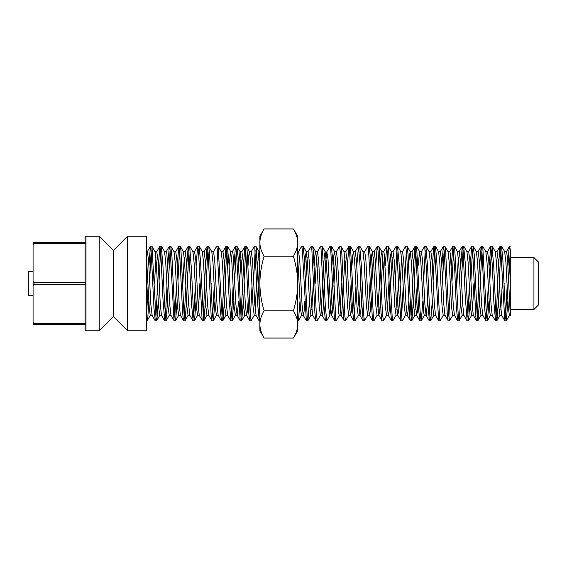 <?xml version="1.0" encoding="UTF-8"?>
<svg xmlns="http://www.w3.org/2000/svg" width="567" height="567" viewBox="0 0 567 567"><rect width="100%" height="100%" fill="white"/><g stroke="black" fill="none" stroke-linecap="round" stroke-linejoin="round"><path stroke-width="0.85" d="M334.041 283.5L333.906 286.342M333.169 301.049L332.354 312.169L331.546 315.259L330.37 303.919L328.01 259.169L326.833 251.691L325.713 261.94L324.459 286.342M148.781 300.999L147.874 316.634L147.158 320.695L146.477 317.045M146.477 316.988L148.044 286.349M158.228 301.056L156.896 320.114L156.605 320.766L156.003 317.711L151.999 246.376L155.131 251.776L156.279 262.592L158.569 306.577L159.774 315.365M151.205 249.997L149.638 280.651M148.894 265.987L150.418 246.369L150.985 247.985L153.997 308.675L155.308 320.752M155.925 316.96L157.491 286.342M167.683 301.056L165.918 320.66L164.416 300.751L162.913 264.987L161.255 246.248M160.652 250.061L159.086 280.658M158.342 265.93L159.873 246.276L160.759 251.365L163.02 299.95L164.756 320.752M165.373 316.946L166.939 286.342M177.131 301.006L175.607 320.61L174.948 318.229L171.936 256.653L170.752 246.248M170.1 250.019L168.534 280.651M167.797 265.958L169.299 246.347L169.98 248.842L170.539 256.036L174.026 320.61L170.901 315.209L169.753 304.444L166.882 253.966L166.308 251.642L164.536 251.635M174.82 317.024L176.387 286.349M186.578 301.02L185.076 320.624L183.97 313.019L180.958 250.465L180.341 246.404L183.474 251.798L184.622 262.478L186.919 306.563L188.067 315.33M179.548 249.962L177.981 280.651M177.244 266.001L178.761 246.404L179.562 250.061L182.567 312.467L183.495 320.631L180.37 315.231L179.215 304.734L176.911 260.544L175.756 251.691M184.275 317.003L185.841 286.349M196.033 301.07L194.509 320.724L193.701 316.641L191.483 269.97L189.654 246.248M189.002 250.04L187.436 280.658M186.692 265.958L188.23 246.312L188.584 246.758L191.589 304.72L193.127 320.752M193.723 316.939L195.289 286.342M205.481 301.027L203.95 320.667L203.518 319.866L200.512 260.77L199.045 246.248M196.139 265.93L197.607 246.404L198.436 249.948L202.114 319.653L202.49 320.745L203.858 320.752M203.17 316.974L204.737 286.349M214.936 301.006L213.419 320.596L212.54 316.067L209.535 253.392L208.684 246.39L211.81 251.783L212.965 262.315L215.269 306.485L216.417 315.309M207.898 249.983L206.331 280.651M205.594 265.987L207.104 246.39L208.132 252.875L211.137 315.621L211.838 320.596L208.706 315.202L207.557 304.578L205.254 260.459L204.106 251.677M212.625 317.038L214.191 286.349M224.383 301.049L223.065 320.022L222.76 320.759L222.158 317.803L218.153 246.376L221.279 251.776L222.427 262.585L224.723 306.577L225.921 315.365M213.44 251.776L216.573 246.376L217.154 248.126L220.166 309.015L221.456 320.752M222.08 316.967L223.639 286.342M233.831 301.056L232.087 320.702L230.585 301.162L229.082 265.391L227.41 246.248M226.8 250.061L225.234 280.658M224.489 265.937L226.02 246.276L226.928 251.606L229.188 300.368L230.904 320.752M231.52 316.939L233.087 286.342M243.286 301.006L241.755 320.617L241.11 318.399L238.105 256.979L236.893 246.248M236.248 250.026L234.681 280.651M233.944 265.958L235.447 246.34L236.134 248.927L236.708 256.355L240.174 320.61L237.049 315.209L235.9 304.429L233.03 253.966L232.456 251.642L230.684 251.635M240.975 317.017L242.541 286.349M254.356 315.224L251.11 320.709L250.139 313.303L247.127 250.685L246.489 246.404L249.622 251.798L248.75 255.405L248.006 265.994M245.702 249.962L244.136 280.651M243.392 266.001L244.909 246.404L245.731 250.274L248.736 312.757L249.643 320.624L246.517 315.224L245.362 304.72L243.059 260.536L241.903 251.691M250.43 317.01L251.989 286.349M259.877 316.932L256.149 247.028L255.83 246.241L254.526 246.248M255.15 250.033L253.584 280.658M251.245 251.727L254.377 246.319L254.753 246.843L257.758 305.103L259.282 320.752M299.986 301.063L298.448 320.716L297.675 316.953M309.433 301.006L307.902 320.617L307.279 318.562L304.273 257.312L303.033 246.248M298.469 251.741L301.715 246.248L302.296 249.012L306.329 320.61L303.196 315.217L302.048 304.422L299.752 260.423L298.575 251.635M320.504 315.217L317.258 320.709L316.308 313.586L313.296 250.912L312.644 246.404L315.769 251.798L314.898 255.405L314.161 265.994M307.931 251.798L311.17 246.312L311.9 250.486L314.905 313.048L315.798 320.617M329.186 280.658L328.336 301.07M332.312 280.658L331.064 305.06L329.944 315.309L326.705 320.802L325.33 306.194L322.318 247.127L321.985 246.248L320.674 246.248M317.4 251.734L320.525 246.326L320.922 246.936L323.927 305.478L325.43 320.752M327.591 286.342L328.442 265.93M339.378 315.266L336.245 320.674L335.855 320.064L332.85 261.522L331.348 246.248M326.833 251.691L330.065 246.198L330.759 250.153L334.452 319.873L334.792 320.752L336.103 320.752M348.847 315.202L345.608 320.688L344.878 316.514L341.873 253.952L340.98 246.383M336.274 251.783L339.52 246.291L340.469 253.414L343.474 316.088L344.134 320.596L341.001 315.202L339.853 304.55L337.556 260.451L336.408 251.677M358.301 315.259L355.176 320.667L354.481 317.988L350.449 246.39L353.581 251.783L352.702 255.433L351.958 265.98M347.344 265.994L348.868 246.383L349.492 248.438L352.504 309.688L353.744 320.752M354.375 316.974L355.941 286.342M367.728 315.309L364.51 320.809L363.674 315.153L361.42 266.214L359.712 246.248M356.792 265.937L358.514 246.262L360.017 265.427L361.526 301.197L363.213 320.752M377.183 315.224L374.057 320.624L373.447 318.718L370.442 257.645L369.174 246.248M364.624 251.734L367.87 246.241L368.458 249.104L372.476 320.617L369.344 315.217L368.196 304.415L365.906 260.423L364.716 251.635M386.651 315.217L383.405 320.702L382.477 313.856L379.465 251.146L378.791 246.404L381.917 251.798L381.052 255.398L380.308 265.994M375.694 265.994L377.211 246.404L378.069 250.706L381.074 313.331L381.945 320.617L378.813 315.217L377.665 304.699L375.361 260.522L374.206 251.691M396.092 315.302L392.86 320.802L392.18 316.953L388.487 247.233L388.133 246.248L386.772 246.248L388.593 270.445L390.096 305.854L391.577 320.752M385.142 265.966L386.772 246.241M405.525 315.273L402.4 320.681L402.024 320.157L399.019 261.897L397.495 246.248M396.9 250.061L395.334 280.658M392.988 251.691L396.22 246.191L396.914 250.253L399.118 296.591L400.961 320.752M401.62 316.967L403.187 286.342M413.386 300.999L411.862 320.596L411.047 316.726L408.042 254.243L407.127 246.376L410.26 251.776L409.402 255.412L408.658 265.987M406.348 249.99L404.781 280.651M402.421 251.776L405.667 246.291L406.638 253.697L409.643 316.315L410.281 320.596L407.156 315.202L406.007 304.536L403.704 260.444L402.556 251.67M411.075 317.038L412.641 286.349M422.833 301.042L421.324 320.66L420.636 318.073L420.069 310.645L416.596 246.39L419.729 251.791L420.877 262.571L423.747 313.034L424.322 315.358L426.093 315.365M415.802 249.983L414.236 280.651M413.492 265.994L415.016 246.383L415.661 248.601L418.673 310.021L419.885 320.752M432.281 301.063L430.75 320.724L429.843 315.394L427.589 266.632L425.867 246.248M425.25 250.061L423.684 280.658M421.345 251.691L424.683 246.298L426.186 265.838L427.695 301.609L429.368 320.752M443.33 315.224L440.205 320.624L439.616 318.874L436.611 257.985L435.321 246.248M434.698 250.033L433.131 280.658M432.394 265.951L433.705 246.978L434.017 246.241L434.613 249.197L438.624 320.624L435.499 315.224L434.35 304.415L432.054 260.423L430.856 251.635M452.806 315.209L449.56 320.702L448.646 314.125L445.634 251.379L444.939 246.404L448.072 251.798L449.22 262.422L451.516 306.541L452.672 315.323M444.152 249.962L442.586 280.651M441.842 265.994L443.359 246.404L444.237 250.933L447.243 313.608L448.093 320.61L444.96 315.217L443.812 304.685L441.509 260.515L440.353 251.691M448.88 317.017L450.439 286.349M460.631 301.07L459.171 320.596L458.334 317.052L454.656 247.347L454.28 246.255L452.92 246.248L454.762 270.884L456.265 306.23L457.725 320.752M453.6 250.026L452.034 280.651M451.289 265.973L452.92 246.248M470.086 301.042L468.548 320.688L468.193 320.242L465.188 262.28L463.643 246.248M463.048 250.061L461.481 280.658M460.744 265.93L462.261 246.276L463.076 250.359L465.287 297.03L467.123 320.752M467.775 316.96L469.341 286.342M479.533 300.999L478.016 320.596L477.216 316.939L474.21 254.533L473.282 246.369L476.408 251.769L477.563 262.266L479.866 306.456L481.022 315.309M472.495 249.997L470.936 280.651M470.192 265.98L471.701 246.376L472.807 253.981L475.812 316.535L476.429 320.596L473.303 315.202L472.155 304.522L469.852 260.437L468.703 251.67M477.223 317.038L478.789 286.349M488.981 301.042L487.478 320.653L486.798 318.158L486.238 310.964L482.751 246.39L485.876 251.791L487.025 262.556L489.895 313.034L490.469 315.358L492.241 315.365M481.95 249.976L480.384 280.651M479.639 265.994L481.17 246.39L481.83 248.771L484.842 310.347L486.025 320.752M486.677 316.981L488.244 286.349M498.436 301.07L496.905 320.724L496.012 315.635L493.758 267.05L492.021 246.248M491.405 250.054L489.838 280.658M489.094 265.944L490.852 246.34L492.354 266.249L493.864 302.013L495.515 320.752M496.125 316.939L497.691 286.342M507.883 301.013L506.352 320.631L505.785 319.015L502.78 258.325L501.462 246.248M500.845 250.04L499.286 280.658M498.542 265.944L499.874 246.886L500.165 246.234L500.774 249.289L504.772 320.624L501.646 315.224L500.498 304.408L498.202 260.423L496.997 251.635M505.573 317.003L507.139 286.349M152.133 315.387L150.872 304.812L148.561 260.607L147.406 251.663M150.269 315.316L149.319 309.284L146.477 257.56M164.579 320.709L161.453 315.302L160.305 304.529L158.009 260.529L156.775 251.635M155.925 257.574L154.493 283.5M152.764 280.651L152.629 283.5M169.235 315.365L168.016 306.428L165.713 262.372L164.565 251.684L161.432 246.276M162.219 280.658L162.084 283.5M178.619 315.323L177.464 306.414L175.16 262.202L174.005 251.741L170.873 246.34M192.95 320.724L189.817 315.316L188.669 304.741L186.359 260.607L185.168 251.635M184.275 257.546L182.843 283.5M202.376 320.66L199.244 315.252L198.096 304.401L195.806 260.451L194.573 251.635M199.882 283.5L198.45 309.412M197.607 315.365L196.373 306.527L194.077 262.571L192.929 251.727L189.796 246.326M190.569 280.658L190.434 283.5M211.193 283.521L211.059 286.349M206.976 315.365L205.814 306.386L203.503 262.216L202.355 251.698L199.223 246.284M220.641 283.521L220.513 286.342M221.3 320.681L218.175 315.273L217.019 304.812L214.709 260.6L213.561 251.663M230.734 320.716L227.608 315.302L226.453 304.55L224.156 260.536L222.93 251.635M238.672 301.013L237.183 315.323M235.39 315.365L234.164 306.435L231.868 262.386L230.712 251.691L227.587 246.276M230.592 251.592L229.111 265.93M248.119 301.013L247.375 311.588L246.517 315.224M240.975 257.531L239.543 283.493M244.767 315.323L243.612 306.407L241.308 262.195L240.153 251.741L237.027 246.333M240.039 251.635L238.558 265.973M256.078 315.415L254.817 304.755L252.513 260.607L251.323 251.635M256.582 283.528L255.15 309.426M254.222 315.33L253.066 306.556L250.77 262.464L249.622 251.798M259.877 251.635L258.942 251.635L259.877 257.588L258.446 283.493M258.942 251.628L257.453 265.951M304.819 301.02L304.075 311.567L303.196 315.217M301.538 315.365L300.517 309.185L297.675 257.602M312.786 315.33L311.51 304.713L309.206 260.529L308.058 251.691M307.123 257.538L305.691 283.486M313.282 283.5L311.85 309.483M310.914 315.33L309.766 306.407L307.456 262.188L306.3 251.734L305.45 255.448L304.706 265.966M323.714 301.063L322.977 311.517L322.12 315.309L320.965 304.77L318.661 260.614L317.477 251.635M316.577 257.538L315.146 283.5M322.729 283.528L321.305 309.433M320.369 315.323L319.221 306.549L316.918 262.45L315.769 251.798M329.944 315.309L328.761 307.831L326.408 263.081L325.231 251.741L324.416 254.831L323.608 265.951M322.864 280.658L322.729 283.5M342.617 301.006L341.873 311.595L341.001 315.202M335.473 257.567L334.041 283.472M341.632 283.5L340.2 309.462M341.128 315.365L339.264 315.372L338.69 313.069L335.806 262.23L334.658 251.691L333.8 255.483L333.056 265.937M352.064 301.034L351.327 311.552L350.47 315.266L349.322 304.812L347.011 260.593L345.856 251.67M344.927 257.517L343.496 283.5M351.079 283.514L349.655 309.462M348.719 315.309L347.564 306.471L345.26 262.287L343.992 251.67M361.519 301.07L360.775 311.51L359.91 315.309L358.755 304.592L356.459 260.551L355.233 251.635M360.534 283.521L359.102 309.405M358.202 315.365L357.019 306.577L354.729 262.578L353.581 251.783M370.967 301.02L370.223 311.567L369.344 315.217M369.982 283.5L368.55 309.426M367.692 315.365L366.466 306.456L364.17 262.429L363.015 251.691L359.889 246.284M360.669 280.658L360.534 283.5M381.293 283.528L381.159 286.349M380.414 301.006L379.677 311.588L378.813 315.217M373.27 257.538L371.846 283.486M379.564 280.651L377.998 309.483M377.069 315.33L375.914 306.4L373.603 262.188L372.455 251.727L371.598 255.448L370.861 265.966M370.116 280.658L369.982 283.479M392.173 257.588L390.613 286.342M389.869 301.063L389.125 311.517L388.275 315.309L387.119 304.777L384.235 253.931L383.661 251.628L381.797 251.635M382.725 257.538L381.293 283.5M388.884 283.528L387.452 309.433M386.517 315.323L385.369 306.541L383.072 262.436L381.917 251.798M399.317 301.049L398.573 311.524L397.694 315.266L396.546 304.422L394.256 260.466L393.023 251.635M398.332 283.507L396.9 309.405M396.049 315.365L394.823 306.541L392.527 262.592L391.379 251.741L390.5 255.469L389.756 265.958M389.019 280.658L388.884 283.5M408.764 301.006L408.027 311.595L407.156 315.202M401.62 257.574L400.196 283.472M405.455 315.365L404.264 306.393L401.96 262.245L400.692 251.585M418.219 301.027L417.475 311.559L416.625 315.259L415.469 304.805L413.159 260.593L412.011 251.677M417.234 283.507L415.802 309.469M414.867 315.309L413.719 306.463L411.408 262.28L410.26 251.776M427.667 301.07L426.178 315.408M429.191 320.724L426.058 315.309L424.91 304.614L422.606 260.565L421.387 251.635M419.594 251.677L418.106 265.987M433.847 315.365L432.621 306.463L430.318 262.45L429.169 251.698L426.044 246.284M443.217 315.337L442.062 306.4L439.758 262.188L438.603 251.727L435.47 246.319M436.264 280.658L436.129 283.479M457.548 320.716L454.422 315.302L453.267 304.784L450.382 253.931L449.808 251.635L447.973 251.635M445.719 280.651L445.584 283.479M466.343 283.5L466.209 286.342M466.974 320.674L463.849 315.273L462.7 304.429L460.404 260.473L459.171 251.635M458.327 257.588L456.896 283.5M462.204 315.365L460.971 306.549L458.675 262.599L457.526 251.748L454.401 246.34M473.927 283.5L472.495 309.454M471.609 315.365L470.412 306.393L468.108 262.259L466.953 251.684L463.827 246.276M485.898 320.66L482.772 315.259L481.617 304.798L479.313 260.586L478.158 251.677M494.693 283.5L494.559 286.342M495.338 320.724L492.213 315.316L491.057 304.628L488.761 260.572L487.542 251.635M504.141 283.5L504.006 286.349M502.277 283.5L500.845 309.426M499.995 315.365L498.769 306.471L496.472 262.471L495.317 251.698L492.191 246.291M509.364 315.337L508.216 306.393L505.906 262.188L504.644 251.613M510.3 250.012L508.734 280.651M510.3 249.962L510.3 315.365L507.458 257.716L506.508 251.684M507.989 266.001L508.897 250.366L509.62 246.305L510.3 249.955M146.477 330.752L146.477 236.248L127.575 236.248L127.575 330.752L146.477 330.752M533.923 309.49L538.65 304.762L538.65 262.238L533.923 257.51L533.923 309.49L510.3 309.49M33.077 245.036L34.02 243.399L34.02 242.577L33.077 242.577L33.077 285.952L34.02 284.315L85.532 284.315L85.05 281.813L85.05 244.271L85.532 242.577L85.532 243.399L34.02 243.399M33.077 321.964L33.077 324.423L34.02 324.423L33.077 321.964L33.077 285.952M34.02 242.577L85.532 242.577M34.02 323.601L85.532 323.601L85.05 322.729L85.05 285.187L85.532 284.315M34.02 284.315L34.02 282.685L33.077 281.048M85.993 283.5L85.993 236.248L99.225 236.248L99.225 330.752L85.993 330.752L85.993 283.5M34.02 324.423L85.532 324.423L85.532 323.601M85.05 324.423L85.05 329.803L85.993 330.752M85.993 236.248L85.05 237.197L85.05 242.577M34.02 282.685L85.532 282.685M99.225 330.752L113.4 316.577L113.4 250.423L99.225 236.248M127.575 236.248L113.4 250.423M33.077 295.315L28.35 295.315L28.35 271.685L33.077 271.685M264.094 228.94L259.877 236.248L259.877 283.5C259.934 274.492 261.344 265.399 264.094 256.22C261.344 251.635 259.934 247.084 259.877 242.577C259.934 238.076 261.344 233.526 264.094 228.94L293.458 228.94C296.35 233.987 297.76 238.537 297.675 242.577L297.675 283.5C297.76 275.406 296.35 266.313 293.458 256.22C296.35 251.174 297.76 246.624 297.675 242.577L297.675 236.248L293.458 228.94M264.094 338.06C261.344 333.474 259.934 328.924 259.877 324.423C259.934 319.916 261.344 315.365 264.094 310.78C261.344 301.601 259.934 292.508 259.877 283.5L259.877 330.752L264.094 338.06L293.458 338.06C296.35 333.013 297.76 328.463 297.675 324.423C297.76 320.376 296.35 315.826 293.458 310.78C296.35 300.687 297.76 291.594 297.675 283.5L297.675 330.752L293.458 338.06M264.094 310.78L293.458 310.78M264.094 256.22L293.458 256.22M147.158 320.752L146.477 320.752M151.885 246.248L150.517 246.248M156.605 320.752L155.245 320.752M161.333 246.248L159.965 246.248M166.053 320.752L164.692 320.752M170.78 246.248L169.42 246.248M175.508 320.752L174.14 320.752M180.235 246.248L178.867 246.248M184.955 320.752L183.595 320.752M189.683 246.248L188.322 246.248M194.41 320.752L193.042 320.752M199.13 246.248L197.77 246.248M208.578 246.248L207.217 246.248M213.305 320.752L211.945 320.752M218.033 246.248L216.672 246.248M222.76 320.752L221.392 320.752M227.48 246.248L226.12 246.248M232.208 320.752L230.84 320.752M236.928 246.248L235.567 246.248M241.655 320.752L240.295 320.752M246.383 246.248L245.015 246.248M251.11 320.752L249.742 320.752M259.877 320.752L259.19 320.752M298.355 320.752L297.675 320.752M303.083 246.248L301.715 246.248M307.803 320.752L306.442 320.752M312.53 246.248L311.17 246.248M317.258 320.752L315.897 320.752M326.642 320.752L325.345 320.752M331.433 246.248L330.136 246.248M340.88 246.248L339.52 246.248M345.608 320.752L344.24 320.752M350.335 246.248L348.967 246.248M355.055 320.752L353.695 320.752M359.783 246.248L358.422 246.248M364.418 320.752L363.142 320.752M369.23 246.248L367.884 246.248M373.958 320.752L372.59 320.752M378.685 246.248L377.317 246.248M383.405 320.752L382.045 320.752M392.789 320.752L391.492 320.752M397.58 246.248L396.29 246.248M402.244 320.752L400.94 320.752M407.028 246.248L405.667 246.248M411.755 320.752L410.395 320.752M416.483 246.248L415.122 246.248M421.21 320.752L419.842 320.752M425.93 246.248L424.57 246.248M430.658 320.752L429.29 320.752M435.378 246.248L434.017 246.248M440.105 320.752L438.745 320.752M444.833 246.248L443.465 246.248M449.56 320.752L448.192 320.752M459.008 320.752L457.64 320.752M463.735 246.248L462.367 246.248M468.455 320.752L467.095 320.752M473.183 246.248L471.815 246.248M477.91 320.752L476.542 320.752M482.63 246.248L481.27 246.248M487.358 320.752L485.997 320.752M492.085 246.248L490.717 246.248M496.805 320.752L495.445 320.752M501.533 246.248L500.165 246.248M506.253 320.752L504.892 320.752M147.406 251.635L146.477 251.635M152.133 315.365L150.269 315.365M156.853 251.635L155.053 251.635M161.489 315.365L159.717 315.365M170.986 315.365L169.164 315.365M175.756 251.635L173.941 251.635M180.448 315.365L178.619 315.365M185.211 251.635L183.375 251.635M189.846 315.365L188.067 315.365M194.658 251.635L192.872 251.635M199.308 315.365L197.522 315.365M204.106 251.635L202.32 251.635M208.798 315.365L206.969 315.365M213.561 251.635L211.725 251.635M218.224 315.365L216.417 315.365M223.008 251.635L221.201 251.635M227.643 315.365L225.872 315.365M237.134 315.365L235.319 315.365M241.903 251.635L240.096 251.635M246.595 315.365L244.767 315.365M251.358 251.635L249.494 251.635M256.078 315.365L254.222 315.365M298.603 251.635L297.675 251.635M303.331 315.365L301.467 315.365M308.058 251.635L306.194 251.635M312.786 315.365L310.914 315.365M317.506 251.635L315.642 251.635M322.233 315.365L320.369 315.365M336.408 251.635L334.544 251.635M345.856 251.635L343.992 251.635M350.583 315.365L348.719 315.365M355.311 251.635L353.447 251.635M360.031 315.365L358.167 315.365M364.758 251.635L362.986 251.635M369.478 315.365L367.614 315.365M374.206 251.635L372.342 251.635M378.933 315.365L377.069 315.365M388.381 315.365L386.517 315.365M393.108 251.635L391.244 251.635M397.828 315.365L395.972 315.365M402.556 251.635L400.692 251.635M407.248 315.365L405.419 315.365M412.011 251.635L410.182 251.635M416.681 315.365L414.867 315.365M421.458 251.635L419.644 251.635M430.906 251.635L429.134 251.635M435.576 315.365L433.769 315.365M440.353 251.635L438.553 251.635M445.052 315.365L443.217 315.365M454.458 315.365L452.672 315.365M459.256 251.635L457.463 251.635M463.898 315.365L462.119 315.365M468.703 251.635L466.924 251.635M473.395 315.365L471.567 315.365M478.158 251.635L476.33 251.635M482.836 315.365L481.022 315.365M487.606 251.635L485.791 251.635M497.053 251.635L495.282 251.635M501.724 315.365L499.917 315.365M150.397 315.202L147.264 320.603M159.851 315.273L156.726 320.681M169.278 315.302L166.152 320.716M178.74 315.217L175.607 320.61M188.201 315.224L185.076 320.624M197.642 315.316L194.509 320.724M207.075 315.259L203.95 320.667M216.544 315.202L213.419 320.596M226.006 315.266L222.874 320.674M235.425 315.309L232.3 320.716M244.887 315.217L241.755 320.617M259.076 251.734L255.951 246.326M301.58 315.309L298.448 320.716M311.035 315.217L307.902 320.617M306.3 251.734L303.175 246.326M325.231 251.734L322.099 246.333M334.658 251.691L331.525 246.276M344.112 251.776L340.98 246.376M372.455 251.727L369.323 246.326M391.379 251.741L388.253 246.34M400.805 251.691L397.68 246.276M414.994 315.202L411.862 320.596M424.456 315.259L421.324 320.66M433.883 315.309L430.75 320.724M462.247 315.302L459.114 320.709M471.68 315.273L468.548 320.681M481.142 315.202L478.016 320.596M490.604 315.252L487.478 320.653M500.03 315.316L496.905 320.724M509.485 315.231L506.352 320.631M504.75 251.72L501.625 246.312M506.508 251.635L504.644 251.635M510.3 315.365L509.364 315.365M150.418 246.369L147.292 251.769M155.152 320.688L152.02 315.28M159.873 246.276L156.747 251.684M169.299 246.347L166.174 251.748M178.761 246.404L175.628 251.798M188.23 246.319L185.097 251.727M197.656 246.291L194.531 251.698M207.104 246.39L203.971 251.791M226.02 246.276L222.895 251.691M235.447 246.34L232.321 251.741M244.909 246.404L241.783 251.798M259.098 320.724L255.972 315.309M315.798 320.624L312.665 315.224M325.252 320.724L322.12 315.309M334.672 320.667L331.546 315.266M348.868 246.383L345.742 251.783M353.602 320.674L350.47 315.266M358.323 246.284L355.197 251.691M363.036 320.724L359.91 315.309M377.211 246.404L374.078 251.798M386.673 246.333L383.547 251.734M391.4 320.716L388.275 315.309M400.826 320.674L397.694 315.266M415.016 246.383L411.89 251.783M419.75 320.667L416.625 315.259M433.904 246.326L430.771 251.734M443.359 246.404L440.226 251.798M452.827 246.333L449.695 251.741M462.261 246.276L459.135 251.684M471.701 246.376L468.569 251.776M481.17 246.39L478.038 251.783M490.625 246.284L487.5 251.698M500.051 246.319L496.926 251.727M509.506 246.397L506.381 251.798M510.3 246.248L509.62 246.248M533.923 257.51L510.3 257.51M113.4 316.577L127.575 330.752"/></g></svg>
